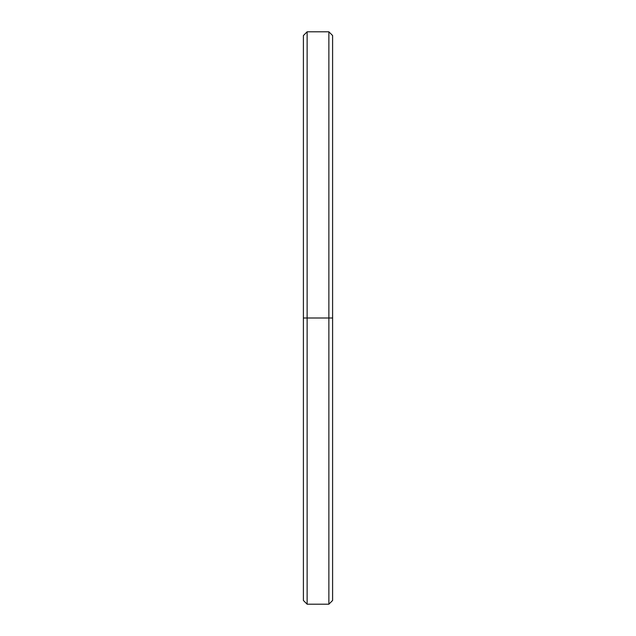 <?xml version="1.0" encoding="UTF-8"?>
<svg xmlns="http://www.w3.org/2000/svg" width="636" height="636" viewBox="0 0 636 636"><rect width="100%" height="100%" fill="white"/><g stroke="black" fill="none" stroke-linecap="round" stroke-linejoin="round"><path stroke-width="0.95" d="M332.604 42.27L332.604 318L328.868 318L328.868 604.2L328.868 318L307.132 318L307.132 604.2L307.132 318L303.396 318L303.396 600.463L307.132 604.2L328.868 604.2L332.604 600.463L332.604 35.537L328.868 31.8L328.868 318L328.868 31.8L307.132 31.8L307.132 318L307.132 31.8L303.396 35.537L303.396 318L303.396 42.27M303.396 593.73L303.396 318L332.604 318L303.396 318"/></g></svg>

